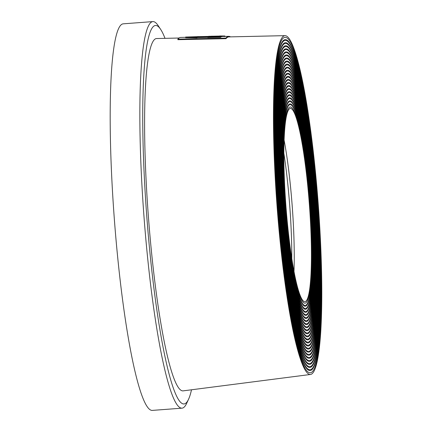 <?xml version="1.0" encoding="UTF-8"?>
<svg xmlns="http://www.w3.org/2000/svg" width="432" height="432" viewBox="0 0 432 432"><rect width="100%" height="100%" fill="white"/><g stroke="black" fill="none" stroke-linecap="round" stroke-linejoin="round"><path stroke-width="0.65" d="M191.5 389.788A189.794 23.009 -94.3 0 1 188.53 399.314L186.624 403.412A193.828 23.501 -94.3 0 1 181.996 408.164A193.828 23.501 -94.3 0 1 179.534 407.338A193.828 23.501 -94.3 0 1 143.278 206.793A193.828 23.501 -94.3 0 1 152.852 21.6A193.828 23.501 -94.3 0 1 155.315 22.426A193.828 23.501 -94.3 0 1 158.144 25.601L160.645 29.371A189.794 23.009 -94.3 0 1 165.008 38.345M181.996 408.164L152.329 410.4A193.828 23.501 -94.3 0 1 149.866 409.574A193.828 23.501 -94.3 0 1 113.611 209.029A193.828 23.501 -94.3 0 1 123.185 23.836L152.852 21.6M188.53 399.314A189.794 23.009 -94.3 0 1 181.591 403.153A189.794 23.009 -94.3 0 1 145.454 197.159A189.794 23.009 -94.3 0 1 157.874 26.26A189.794 23.009 -94.3 0 1 160.645 29.371M308 369.819A165.926 20.12 -94.3 0 1 276.723 194.573A165.926 20.12 -94.3 0 1 286.043 39.695A165.926 20.12 -94.3 0 1 287.269 40.316A165.926 20.12 -94.3 0 1 318.055 208.418A165.926 20.12 -94.3 0 1 310.964 370.305A165.926 20.12 -94.3 0 1 308 369.819M308.146 372.087A168.21 20.396 -94.3 0 1 276.939 201.668A168.21 20.396 -94.3 0 1 284.126 37.552A168.21 20.396 -94.3 0 1 287.129 38.048A168.21 20.396 -94.3 0 1 318.838 215.703A168.21 20.396 -94.3 0 1 309.393 372.713A168.21 20.396 -94.3 0 1 308.146 372.087M307.811 366.773A162.859 19.748 -94.3 0 1 277.112 194.767A162.859 19.748 -94.3 0 1 286.254 42.757A162.859 19.748 -94.3 0 1 287.464 43.362A162.859 19.748 -94.3 0 1 317.677 208.354A162.859 19.748 -94.3 0 1 310.716 367.249A162.859 19.748 -94.3 0 1 307.811 366.773M307.951 369.041A165.143 20.023 -94.3 0 1 277.312 201.733A165.143 20.023 -94.3 0 1 284.375 40.608A165.143 20.023 -94.3 0 1 287.318 41.094A165.143 20.023 -94.3 0 1 318.449 215.509A165.143 20.023 -94.3 0 1 309.177 369.652A165.143 20.023 -94.3 0 1 307.951 369.041M307.616 363.722A159.791 19.375 -94.3 0 1 277.495 194.962A159.791 19.375 -94.3 0 1 286.47 45.814A159.791 19.375 -94.3 0 1 287.653 46.408A159.791 19.375 -94.3 0 1 317.299 208.294A159.791 19.375 -94.3 0 1 310.473 364.192A159.791 19.375 -94.3 0 1 307.616 363.722M307.762 365.99A162.076 19.651 -94.3 0 1 277.69 201.793A162.076 19.651 -94.3 0 1 284.618 43.664A162.076 19.651 -94.3 0 1 287.512 44.14A162.076 19.651 -94.3 0 1 318.065 215.314A162.076 19.651 -94.3 0 1 308.961 366.595A162.076 19.651 -94.3 0 1 307.762 365.99M307.427 360.677A156.719 19.003 -94.3 0 1 277.884 195.156A156.719 19.003 -94.3 0 1 286.686 48.875A156.719 19.003 -94.3 0 1 287.847 49.459A156.719 19.003 -94.3 0 1 316.921 208.229A156.719 19.003 -94.3 0 1 310.225 361.136A156.719 19.003 -94.3 0 1 307.427 360.677M307.568 362.945A159.003 19.278 -94.3 0 1 278.068 201.857A159.003 19.278 -94.3 0 1 284.866 46.721A159.003 19.278 -94.3 0 1 287.701 47.185A159.003 19.278 -94.3 0 1 317.677 215.12A159.003 19.278 -94.3 0 1 308.745 363.533A159.003 19.278 -94.3 0 1 307.568 362.945M307.233 357.631A153.652 18.63 -94.3 0 1 278.273 195.35A153.652 18.63 -94.3 0 1 286.902 51.932A153.652 18.63 -94.3 0 1 288.036 52.504A153.652 18.63 -94.3 0 1 316.543 208.17A153.652 18.63 -94.3 0 1 309.976 358.079A153.652 18.63 -94.3 0 1 307.233 357.631M307.379 359.899A155.936 18.905 -94.3 0 1 278.446 201.917A155.936 18.905 -94.3 0 1 285.109 49.777A155.936 18.905 -94.3 0 1 287.896 50.236A155.936 18.905 -94.3 0 1 317.288 214.925A155.936 18.905 -94.3 0 1 308.534 360.477A155.936 18.905 -94.3 0 1 307.379 359.899M307.044 354.58A150.584 18.257 -94.3 0 1 278.656 195.545A150.584 18.257 -94.3 0 1 287.113 54.988A150.584 18.257 -94.3 0 1 288.23 55.55A150.584 18.257 -94.3 0 1 316.165 208.105A150.584 18.257 -94.3 0 1 309.733 355.023A150.584 18.257 -94.3 0 1 307.044 354.58M307.184 356.848A152.869 18.533 -94.3 0 1 278.824 201.982A152.869 18.533 -94.3 0 1 285.358 52.834A152.869 18.533 -94.3 0 1 288.085 53.282A152.869 18.533 -94.3 0 1 316.904 214.731A152.869 18.533 -94.3 0 1 308.318 357.421A152.869 18.533 -94.3 0 1 307.184 356.848M306.85 351.535A147.512 17.885 -94.3 0 1 279.045 195.739A147.512 17.885 -94.3 0 1 287.329 58.05A147.512 17.885 -94.3 0 1 288.419 58.595A147.512 17.885 -94.3 0 1 315.787 208.046A147.512 17.885 -94.3 0 1 309.485 351.967A147.512 17.885 -94.3 0 1 306.85 351.535M306.995 353.803A149.796 18.16 -94.3 0 1 279.202 202.041A149.796 18.16 -94.3 0 1 285.606 55.89A149.796 18.16 -94.3 0 1 288.279 56.327A149.796 18.16 -94.3 0 1 316.516 214.537A149.796 18.16 -94.3 0 1 308.102 354.359A149.796 18.16 -94.3 0 1 306.995 353.803M306.661 348.489A144.445 17.512 -94.3 0 1 279.434 195.934A144.445 17.512 -94.3 0 1 287.545 61.106A144.445 17.512 -94.3 0 1 288.614 61.646A144.445 17.512 -94.3 0 1 315.414 207.981A144.445 17.512 -94.3 0 1 309.236 348.91A144.445 17.512 -94.3 0 1 306.661 348.489M306.801 350.757A146.729 17.788 -94.3 0 1 279.58 202.1A146.729 17.788 -94.3 0 1 285.849 58.946A146.729 17.788 -94.3 0 1 288.468 59.378A146.729 17.788 -94.3 0 1 316.127 214.342A146.729 17.788 -94.3 0 1 307.892 351.302A146.729 17.788 -94.3 0 1 306.801 350.757M306.466 345.438A141.377 17.14 -94.3 0 1 279.817 196.128A141.377 17.14 -94.3 0 1 287.755 64.168A141.377 17.14 -94.3 0 1 288.803 64.692A141.377 17.14 -94.3 0 1 315.036 207.922A141.377 17.14 -94.3 0 1 308.993 345.854A141.377 17.14 -94.3 0 1 306.466 345.438M306.612 347.706A143.662 17.42 -94.3 0 1 279.958 202.165A143.662 17.42 -94.3 0 1 286.097 62.003A143.662 17.42 -94.3 0 1 288.662 62.424A143.662 17.42 -94.3 0 1 315.743 214.148A143.662 17.42 -94.3 0 1 307.676 348.241A143.662 17.42 -94.3 0 1 306.612 347.706M306.277 342.392A138.305 16.767 -94.3 0 1 280.206 196.322A138.305 16.767 -94.3 0 1 287.971 67.225A138.305 16.767 -94.3 0 1 288.997 67.738A138.305 16.767 -94.3 0 1 314.658 207.857A138.305 16.767 -94.3 0 1 308.745 342.797A138.305 16.767 -94.3 0 1 306.277 342.392M306.418 344.66A140.589 17.048 -94.3 0 1 280.336 202.225A140.589 17.048 -94.3 0 1 286.346 65.059A140.589 17.048 -94.3 0 1 288.851 65.47A140.589 17.048 -94.3 0 1 315.355 213.959A140.589 17.048 -94.3 0 1 307.46 345.184A140.589 17.048 -94.3 0 1 306.418 344.66M306.083 339.347A135.238 16.394 -94.3 0 1 280.589 196.517A135.238 16.394 -94.3 0 1 288.187 70.286A135.238 16.394 -94.3 0 1 289.186 70.789A135.238 16.394 -94.3 0 1 314.28 207.797A135.238 16.394 -94.3 0 1 308.497 339.741A135.238 16.394 -94.3 0 1 306.083 339.347M306.229 341.615A137.522 16.675 -94.3 0 1 280.714 202.289A137.522 16.675 -94.3 0 1 286.589 68.116A137.522 16.675 -94.3 0 1 289.046 68.521A137.522 16.675 -94.3 0 1 314.971 213.764A137.522 16.675 -94.3 0 1 307.244 342.122A137.522 16.675 -94.3 0 1 306.229 341.615M305.894 336.301A132.17 16.027 -94.3 0 1 280.978 196.711A132.17 16.027 -94.3 0 1 288.403 73.343A132.17 16.027 -94.3 0 1 289.381 73.834A132.17 16.027 -94.3 0 1 313.902 207.738A132.17 16.027 -94.3 0 1 308.254 336.685A132.17 16.027 -94.3 0 1 305.894 336.301M306.034 338.569A134.455 16.303 -94.3 0 1 281.092 202.349A134.455 16.303 -94.3 0 1 286.837 71.172A134.455 16.303 -94.3 0 1 289.235 71.566A134.455 16.303 -94.3 0 1 314.582 213.57A134.455 16.303 -94.3 0 1 307.033 339.066A134.455 16.303 -94.3 0 1 306.034 338.569M305.699 333.25A129.098 15.655 -94.3 0 1 281.367 196.906A129.098 15.655 -94.3 0 1 288.614 76.399A129.098 15.655 -94.3 0 1 289.57 76.88A129.098 15.655 -94.3 0 1 313.524 207.673A129.098 15.655 -94.3 0 1 308.005 333.628A129.098 15.655 -94.3 0 1 305.699 333.25M305.845 335.518A131.382 15.93 -94.3 0 1 281.47 202.414A131.382 15.93 -94.3 0 1 287.086 74.228A131.382 15.93 -94.3 0 1 289.429 74.612A131.382 15.93 -94.3 0 1 314.194 213.376A131.382 15.93 -94.3 0 1 306.817 336.01A131.382 15.93 -94.3 0 1 305.845 335.518M305.51 330.205A126.031 15.282 -94.3 0 1 281.75 197.095A126.031 15.282 -94.3 0 1 288.83 79.461A126.031 15.282 -94.3 0 1 289.764 79.931A126.031 15.282 -94.3 0 1 313.146 207.614A126.031 15.282 -94.3 0 1 307.757 330.572A126.031 15.282 -94.3 0 1 305.51 330.205M305.651 332.473A128.315 15.557 -94.3 0 1 281.848 202.473A128.315 15.557 -94.3 0 1 287.329 77.285A128.315 15.557 -94.3 0 1 289.618 77.663A128.315 15.557 -94.3 0 1 313.81 213.181A128.315 15.557 -94.3 0 1 306.601 332.948A128.315 15.557 -94.3 0 1 305.651 332.473M305.316 327.159A122.963 14.909 -94.3 0 1 282.139 197.289A122.963 14.909 -94.3 0 1 289.046 82.517A122.963 14.909 -94.3 0 1 289.953 82.976A122.963 14.909 -94.3 0 1 312.768 207.549A122.963 14.909 -94.3 0 1 307.514 327.515A122.963 14.909 -94.3 0 1 305.316 327.159M305.462 329.427A125.248 15.185 -94.3 0 1 282.226 202.538A125.248 15.185 -94.3 0 1 287.577 80.341A125.248 15.185 -94.3 0 1 289.813 80.708A125.248 15.185 -94.3 0 1 313.421 212.987A125.248 15.185 -94.3 0 1 306.391 329.891A125.248 15.185 -94.3 0 1 305.462 329.427M305.127 324.108A119.891 14.537 -94.3 0 1 282.528 197.483A119.891 14.537 -94.3 0 1 289.256 85.579A119.891 14.537 -94.3 0 1 290.147 86.022A119.891 14.537 -94.3 0 1 312.39 207.49A119.891 14.537 -94.3 0 1 307.265 324.459A119.891 14.537 -94.3 0 1 305.127 324.108M305.267 326.376A122.175 14.812 -94.3 0 1 282.604 202.597A122.175 14.812 -94.3 0 1 287.825 83.398A122.175 14.812 -94.3 0 1 290.002 83.754A122.175 14.812 -94.3 0 1 313.033 212.792A122.175 14.812 -94.3 0 1 306.175 326.83A122.175 14.812 -94.3 0 1 305.267 326.376M304.933 321.062A116.824 14.164 -94.3 0 1 282.911 197.678A116.824 14.164 -94.3 0 1 289.472 88.636A116.824 14.164 -94.3 0 1 290.336 89.068A116.824 14.164 -94.3 0 1 312.012 207.425A116.824 14.164 -94.3 0 1 307.017 321.403A116.824 14.164 -94.3 0 1 304.933 321.062M305.078 323.33A119.108 14.44 -94.3 0 1 282.982 202.662A119.108 14.44 -94.3 0 1 288.068 86.454A119.108 14.44 -94.3 0 1 290.196 86.8A119.108 14.44 -94.3 0 1 312.649 212.598A119.108 14.44 -94.3 0 1 305.959 323.773A119.108 14.44 -94.3 0 1 305.078 323.33M304.744 318.017A113.756 13.792 -94.3 0 1 283.3 197.872A113.756 13.792 -94.3 0 1 289.688 91.692A113.756 13.792 -94.3 0 1 290.531 92.119A113.756 13.792 -94.3 0 1 311.634 207.365A113.756 13.792 -94.3 0 1 306.774 318.346A113.756 13.792 -94.3 0 1 304.744 318.017M304.884 320.285A116.041 14.067 -94.3 0 1 283.354 202.721A116.041 14.067 -94.3 0 1 288.317 89.51A116.041 14.067 -94.3 0 1 290.385 89.851A116.041 14.067 -94.3 0 1 312.26 212.404A116.041 14.067 -94.3 0 1 305.743 320.717A116.041 14.067 -94.3 0 1 304.884 320.285M304.549 314.966A110.684 13.419 -94.3 0 1 283.684 198.067A110.684 13.419 -94.3 0 1 289.904 94.754A110.684 13.419 -94.3 0 1 290.72 95.164A110.684 13.419 -94.3 0 1 311.256 207.301A110.684 13.419 -94.3 0 1 306.526 315.29A110.684 13.419 -94.3 0 1 304.549 314.966M304.695 317.234A112.968 13.694 -94.3 0 1 283.732 202.786A112.968 13.694 -94.3 0 1 288.565 92.567A112.968 13.694 -94.3 0 1 290.579 92.896A112.968 13.694 -94.3 0 1 311.877 212.209A112.968 13.694 -94.3 0 1 305.532 317.655A112.968 13.694 -94.3 0 1 304.695 317.234M304.36 311.92A107.617 13.046 -94.3 0 1 284.072 198.261A107.617 13.046 -94.3 0 1 290.115 97.81A107.617 13.046 -94.3 0 1 290.914 98.21A107.617 13.046 -94.3 0 1 310.878 207.241A107.617 13.046 -94.3 0 1 306.283 312.233A107.617 13.046 -94.3 0 1 304.36 311.92M304.501 314.188A109.901 13.327 -94.3 0 1 284.11 202.846A109.901 13.327 -94.3 0 1 288.808 95.623A109.901 13.327 -94.3 0 1 290.768 95.942A109.901 13.327 -94.3 0 1 311.488 212.015A109.901 13.327 -94.3 0 1 305.316 314.599A109.901 13.327 -94.3 0 1 304.501 314.188M304.166 308.875A104.549 12.674 -94.3 0 1 284.461 198.455A104.549 12.674 -94.3 0 1 290.331 100.872A104.549 12.674 -94.3 0 1 291.103 101.261A104.549 12.674 -94.3 0 1 310.5 207.176A104.549 12.674 -94.3 0 1 306.034 309.177A104.549 12.674 -94.3 0 1 304.166 308.875M304.312 311.143A106.834 12.955 -94.3 0 1 284.488 202.91A106.834 12.955 -94.3 0 1 289.057 98.68A106.834 12.955 -94.3 0 1 290.963 98.993A106.834 12.955 -94.3 0 1 311.099 211.82A106.834 12.955 -94.3 0 1 305.1 311.537A106.834 12.955 -94.3 0 1 304.312 311.143M303.977 305.824A101.477 12.301 -94.3 0 1 284.845 198.65A101.477 12.301 -94.3 0 1 290.547 103.928A101.477 12.301 -94.3 0 1 291.298 104.306A101.477 12.301 -94.3 0 1 310.122 207.117A101.477 12.301 -94.3 0 1 305.786 306.126A101.477 12.301 -94.3 0 1 303.977 305.824M304.117 308.092A103.761 12.582 -94.3 0 1 284.866 202.97A103.761 12.582 -94.3 0 1 289.3 101.736A103.761 12.582 -94.3 0 1 291.152 102.038A103.761 12.582 -94.3 0 1 310.716 211.626A103.761 12.582 -94.3 0 1 304.889 308.48A103.761 12.582 -94.3 0 1 304.117 308.092M303.782 302.778A98.41 11.934 -94.3 0 1 285.233 198.844A98.41 11.934 -94.3 0 1 290.758 106.99A98.41 11.934 -94.3 0 1 291.487 107.352A98.41 11.934 -94.3 0 1 309.744 207.052A98.41 11.934 -94.3 0 1 305.543 303.07A98.41 11.934 -94.3 0 1 303.782 302.778M303.928 305.046A100.694 12.209 -94.3 0 1 285.244 203.035A100.694 12.209 -94.3 0 1 289.548 104.792A100.694 12.209 -94.3 0 1 291.346 105.084A100.694 12.209 -94.3 0 1 310.327 211.432A100.694 12.209 -94.3 0 1 304.673 305.419A100.694 12.209 -94.3 0 1 303.928 305.046M303.691 301.293A96.914 11.75 -94.3 0 1 285.563 201.02A96.914 11.75 -94.3 0 1 290.353 108.427A96.914 11.75 -94.3 0 1 291.584 108.837A96.914 11.75 -94.3 0 1 309.712 209.11A96.914 11.75 -94.3 0 1 304.922 301.709A96.914 11.75 -94.3 0 1 303.691 301.293M287.021 36.374A169.895 20.601 -94.3 0 1 318.762 211.615A169.895 20.601 -94.3 0 1 310.538 374.468A169.895 20.601 -94.3 0 1 308.248 373.761A169.895 20.601 -94.3 0 1 276.431 197.435A169.895 20.601 -94.3 0 1 284.996 35.645A169.895 20.601 -94.3 0 1 287.021 36.374M310.538 374.468L183.146 390.863A176.666 21.422 -94.3 0 1 180.77 390.123A176.666 21.422 -94.3 0 1 147.685 206.771A176.666 21.422 -94.3 0 1 156.589 38.534L178.967 38.027M220.747 36.72L221.805 36.666L221.762 36.013L215.336 36.391L220.741 36.628L220.779 37.287L207.787 37.573L207.749 36.909A175.079 21.227 -94.3 0 1 208.008 36.709L197.262 36.947L197.305 37.606L208.051 37.368M197.262 36.947A175.646 21.298 85.7 0 0 196.97 37.174L185.593 37.049L185.63 37.708L197.008 37.832A174.987 21.217 -94.3 0 1 197.305 37.606M230.504 36.871A173.416 21.028 85.7 0 0 228.776 36.353A173.416 21.028 85.7 0 0 225.979 38.097L177.849 39.123A175.954 21.335 -94.3 0 1 180.625 37.438L185.609 37.325M177.849 39.123L177.887 39.69L226.012 38.664A172.859 20.957 -94.3 0 1 228.82 36.909L284.996 35.645M284.089 140.017A96.914 11.75 -94.3 0 1 293.998 271.409M225.979 38.097L226.012 38.664M219.785 35.953L224.888 35.991L224.915 36.439M224.888 35.991L224.964 36.666M208.429 36.364L211.901 36.229M211.896 36.137L212.312 36.218M185.593 37.049L198.072 36.644M196.97 37.174L197.008 37.832M220.741 36.628L207.749 36.909M198.061 36.526A175.646 21.298 85.7 0 0 197.759 36.65L208.505 36.412A175.079 21.227 -94.3 0 1 208.769 36.299L221.762 36.013M291.789 258.509A96.509 11.702 85.7 0 0 283.84 153.106M228.776 36.353L221.794 36.509"/></g></svg>
